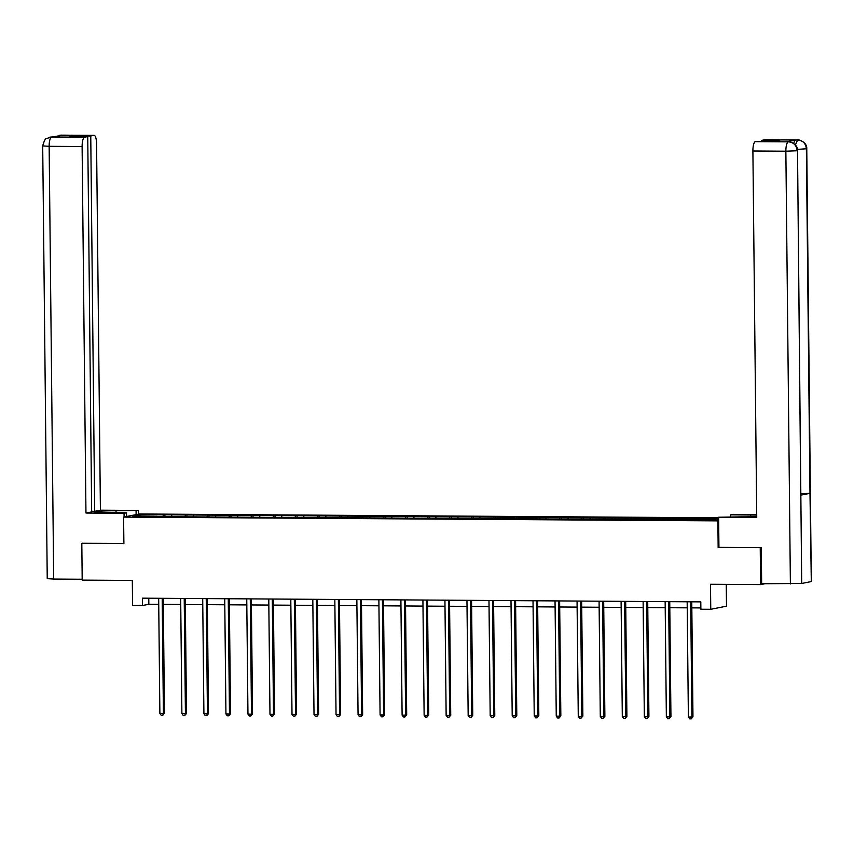 <?xml version="1.0" encoding="UTF-8"?>
<svg xmlns="http://www.w3.org/2000/svg" width="854" height="854" viewBox="0 0 854 854"><rect width="100%" height="100%" fill="white"/><g stroke="black" fill="none" stroke-linecap="round" stroke-linejoin="round"><path stroke-width="1.28" d="M718.63 517.812L139.341 513.98L123.606 517.108L718.662 520.876M726.263 584.382L726.498 606.169L710.763 609.297L700.878 609.233L700.803 601.867L142.383 598.174L142.458 605.539L148.831 604.269L158.727 604.333M82.454 543.187L81.813 543.315L82.197 580.112L132.317 580.442L132.573 605.465L142.458 605.539M764.842 583.762L760.615 584.606L710.496 584.275L710.763 609.297M718.94 547.371L760.861 547.681M760.231 547.809L760.615 584.606M156.997 516.691L718.652 519.926M156.89 516.371L132.893 516.211L139.362 514.93L164.907 514.781L164.929 516.521M718.641 518.762L164.907 514.781M171.825 515.143L171.483 516.467M185.382 515.24L184.944 516.873M193.847 515.293L193.506 516.617M207.405 515.378L206.967 517.022M215.87 515.442L215.518 516.766M229.416 515.528L228.989 517.172M237.892 515.581L237.54 516.905M251.439 515.677L251.012 517.31M259.915 515.731L259.563 517.054M273.461 515.816L273.034 517.46M281.927 515.88L281.585 517.193M295.484 515.965L295.046 517.609M303.949 516.019L303.608 517.343M317.507 516.115L317.069 517.748M325.972 516.168L325.63 517.492M339.529 516.254L339.091 517.898M347.994 516.318L347.642 517.631M361.541 516.403L361.114 518.047M370.017 516.457L369.665 517.78M383.563 516.553L383.136 518.186M392.039 516.606L391.687 517.93M405.586 516.691L405.159 518.335M414.051 516.745L413.71 518.068M427.608 516.841L427.171 518.485M436.074 516.894L435.732 518.218M449.631 516.98L449.193 518.624M458.096 517.044L457.755 518.367M471.654 517.129L471.216 518.773M480.119 517.182L479.767 518.506M493.665 517.278L493.238 518.912M502.141 517.332L501.789 518.656M515.688 517.417L515.261 519.061M524.164 517.481L523.812 518.805M537.71 517.567L537.283 519.211M546.186 517.62L545.834 518.944M559.733 517.716L559.295 519.349M568.198 517.77L567.857 519.093M581.755 517.855L581.318 519.499M590.221 517.919L589.879 519.243M603.778 518.004L603.34 519.648M612.243 518.058L611.891 519.381M625.79 518.154L625.363 519.787M634.266 518.207L633.914 519.531M647.812 518.293L647.385 519.937M656.288 518.357L655.936 519.67M669.835 518.442L669.408 520.086M678.311 518.495L677.959 519.819M691.857 518.591L691.42 520.225M700.323 518.645L699.981 519.969M718.161 547.531L717.883 521.036M81.813 543.315L123.883 543.592L123.606 517.108M163.327 604.365L180.749 604.483M185.35 604.515L202.772 604.621M207.362 604.653L224.794 604.771M229.384 604.803L246.817 604.92M251.407 604.952L268.839 605.059M273.429 605.091L290.851 605.208M295.452 605.24L312.874 605.358M317.474 605.39L334.896 605.497M339.486 605.529L356.919 605.646M361.509 605.678L378.941 605.796M383.531 605.817L400.964 605.934M405.554 605.966L422.976 606.084M427.576 606.116L444.998 606.233M449.599 606.255L467.021 606.372M471.611 606.404L489.043 606.521M493.633 606.553L511.066 606.66M515.656 606.692L533.088 606.81M537.678 606.842L555.1 606.959M559.701 606.991L577.123 607.098M581.723 607.13L599.145 607.247M603.746 607.279L621.168 607.397M625.758 607.429L643.19 607.536M647.78 607.568L665.213 607.685M669.803 607.717L687.224 607.834M691.825 607.867L700.867 607.92M139.362 514.93L140.216 516.264M163.36 515.09L162.922 516.734M148.767 598.216L148.831 604.269M693.405 518.282L693.427 520.011M671.393 518.132L671.404 519.862M649.371 517.983L649.382 519.723M627.348 517.844L627.37 519.574M605.326 517.695L605.347 519.424M583.303 517.556L583.325 519.285M561.281 517.407L561.302 519.136M539.258 517.257L539.28 518.997M517.246 517.118L517.257 518.848M495.224 516.969L495.245 518.698M473.201 516.819L473.223 518.559M451.179 516.681L451.2 518.41M429.156 516.531L429.178 518.261M407.134 516.382L407.155 518.122M385.122 516.243L385.133 517.972M363.099 516.094L363.121 517.823M341.077 515.944L341.098 517.684M319.054 515.805L319.076 517.535M297.032 515.656L297.053 517.385M275.009 515.506L275.031 517.246M252.997 515.368L253.008 517.097M230.975 515.218L230.996 516.948M208.952 515.079L208.974 516.809M186.93 514.93L186.951 516.659M690.705 601.803A1.473 1.409 -101.2 0 0 690.694 601.931L691.9 717.04L688.377 717.018L687.171 601.91A1.473 1.409 -101.2 0 0 687.16 601.782M691.761 601.814L692.968 716.826L691.9 717.04L691.185 718.876L689.776 718.876L688.377 717.018M692.968 716.826L691.185 718.876M788.786 141.86L788.573 141.828C787.345 140.761 798.191 143.376 797.519 150.592L801.692 583.474L761.661 583.741L761.288 547.681L718.94 547.403L718.62 517.225L741.112 516.873A16.589 0.939 -0.6 0 0 756.729 516.531M756.708 515.101A16.589 0.939 -0.6 0 0 750.677 514.983L730.64 514.845L733.084 514.364L756.708 514.514M718.62 517.225L756.74 517.481L752.897 150.987A8.85 2.551 -89.6 0 1 755.352 141.647L779.755 140.536L761.544 140.419L764.714 139.789A8.85 2.551 -89.6 0 1 764.864 139.778A8.85 2.551 -89.6 0 1 765.013 139.789M730.661 516.809L730.64 514.845M798.042 140.024A8.85 2.551 90.4 0 0 797.828 139.992C796.59 138.935 807.436 141.529 806.763 148.756L811.3 581.489L809.987 493.334L801.116 493.783M801.692 583.474L810.916 581.638M797.519 150.592L800.764 495.16L809.987 493.334L806.379 148.906C805.845 143.547 802.984 140.579 797.817 140.024L764.714 139.789M793.761 143.451A8.85 2.551 -89.6 0 1 795.661 140.013L786.523 141.828A8.85 2.551 -89.6 0 1 786.673 141.817A8.85 2.551 -89.6 0 1 786.822 141.828M761.544 140.419L761.554 141.038M790.388 583.933L785.861 151.201L797.156 150.742C796.601 145.372 793.74 142.415 788.584 141.86L788.423 141.839M116.048 512.742L116.027 510.777A16.589 0.939 -0.6 0 0 94.666 511.898A16.589 0.939 -0.6 0 0 106.462 512.678L126.509 512.806L124.065 513.297L85.955 513.04L82.112 146.546L49.148 146.322L53.685 579.065L82.197 579.247M116.027 510.777L138.519 510.425L100.409 510.18L94.687 511.311L90.759 135.978L93.929 135.348L60.719 135.145M91.666 511.29L94.687 511.311M72.558 136.48L72.547 135.861L69.526 136.459L87.738 136.576L91.666 511.909L85.955 513.04M126.552 516.521L126.509 512.806M124.097 517.001L124.065 513.297M138.561 514.14L138.519 510.425M136.117 514.62L136.074 510.916M100.409 510.18L96.566 143.675A8.85 2.551 90.4 0 0 94.079 135.338A8.85 2.551 90.4 0 0 93.929 135.348M53.685 579.065L47.237 578.638L42.7 145.906L49.148 146.322A8.85 2.551 -89.6 0 1 51.614 136.992L84.567 137.206A8.85 2.551 90.4 0 0 82.112 146.546M87.738 136.576L84.567 137.206M72.547 135.861L90.759 135.978M52.019 136.971L60.111 135.69M82.037 543.272L123.883 543.464M56.076 136.491L60.858 135.156M42.7 145.906C44.162 140.739 45.433 138.284 46.511 138.54L51.614 136.992M668.682 601.654A1.473 1.409 -101.2 0 0 668.671 601.792L669.878 716.89L666.355 716.869L665.149 601.771A1.473 1.409 -101.2 0 0 665.138 601.632M669.739 601.664L670.945 716.677L669.878 716.89L669.162 718.737L667.753 718.726L666.355 716.869M670.945 716.677L669.162 718.737M646.659 601.515A1.473 1.409 -101.2 0 0 646.659 601.643L647.855 716.741L644.332 716.719L643.126 601.622A1.473 1.409 -101.2 0 0 643.115 601.483M647.716 601.515L648.923 716.538L647.855 716.741L647.14 718.588L645.731 718.577L644.332 716.719M648.923 716.538L647.14 718.588M624.637 601.365A1.473 1.409 -101.2 0 0 624.637 601.504L625.843 716.602L622.31 716.581L621.104 601.472A1.473 1.409 -101.2 0 0 621.093 601.344M625.694 601.376L626.9 716.389L625.843 716.602L625.117 718.438L623.708 718.438L622.31 716.581M626.9 716.389L625.117 718.438M602.614 601.216A1.473 1.409 -101.2 0 0 602.614 601.355L603.821 716.453L600.287 716.431L599.081 601.333A1.473 1.409 -101.2 0 0 599.081 601.195M603.682 601.227L604.878 716.239L603.821 716.453L603.095 718.299L601.686 718.289L600.287 716.431M604.878 716.239L603.095 718.299M580.592 601.077A1.473 1.409 -101.2 0 0 580.592 601.205L581.798 716.314L578.265 716.282L577.058 601.184A1.473 1.409 -101.2 0 0 577.058 601.056M581.659 601.077L582.866 716.1L581.798 716.314L581.083 718.15L579.663 718.139L578.265 716.282M582.866 716.1L581.083 718.15M558.58 600.928A1.473 1.409 -101.2 0 0 558.569 601.067L559.776 716.164L556.253 716.143L555.047 601.035A1.473 1.409 -101.2 0 0 555.036 600.906M559.637 600.938L560.843 715.951L559.776 716.164L559.06 718.011L557.641 718L556.253 716.143M560.843 715.951L559.06 718.011M536.558 600.778A1.473 1.409 -101.2 0 0 536.547 600.917L537.753 716.015L534.23 715.994L533.024 600.896A1.473 1.409 -101.2 0 0 533.013 600.757M537.614 600.789L538.821 715.801L537.753 716.015L537.038 717.862L535.629 717.851L534.23 715.994M538.821 715.801L537.038 717.862M514.535 600.64A1.473 1.409 -101.2 0 0 514.535 600.768L515.731 715.876L512.208 715.844L511.002 600.746A1.473 1.409 -101.2 0 0 510.991 600.618M515.592 600.64L516.798 715.663L515.731 715.876L515.015 717.712L513.606 717.702L512.208 715.844M516.798 715.663L515.015 717.712M492.512 600.49A1.473 1.409 -101.2 0 0 492.512 600.629L493.719 715.727L490.185 715.705L488.979 600.597A1.473 1.409 -101.2 0 0 488.968 600.469M493.569 600.501L494.776 715.513L493.719 715.727L492.993 717.573L491.584 717.563L490.185 715.705M494.776 715.513L492.993 717.573M470.49 600.341A1.473 1.409 -101.2 0 0 470.49 600.479L471.696 715.577L468.163 715.556L466.957 600.458A1.473 1.409 -101.2 0 0 466.957 600.319M471.557 600.351L472.753 715.374L471.696 715.577L470.97 717.424L469.561 717.413L468.163 715.556M472.753 715.374L470.97 717.424M448.467 600.202A1.473 1.409 -101.2 0 0 448.467 600.33L449.674 715.438L446.14 715.406L444.934 600.309A1.473 1.409 -101.2 0 0 444.934 600.181M449.535 600.202L450.741 715.225L449.674 715.438L448.958 717.275L447.539 717.264L446.14 715.406M450.741 715.225L448.958 717.275M426.456 600.052A1.473 1.409 -101.2 0 0 426.445 600.191L427.651 715.289L424.128 715.268L422.922 600.159A1.473 1.409 -101.2 0 0 422.911 600.031M427.512 600.063L428.719 715.076L427.651 715.289L426.936 717.136L425.516 717.125L424.128 715.268M428.719 715.076L426.936 717.136M404.433 599.914A1.473 1.409 -101.2 0 0 404.422 600.042L405.629 715.14L402.106 715.118L400.9 600.02A1.473 1.409 -101.2 0 0 400.889 599.882M405.49 599.914L406.696 714.937L405.629 715.14L404.913 716.986L403.504 716.976L402.106 715.118M406.696 714.937L404.913 716.986M382.411 599.764A1.473 1.409 -101.2 0 0 382.411 599.892L383.606 715.001L380.083 714.969L378.877 599.871A1.473 1.409 -101.2 0 0 378.866 599.743M383.467 599.775L384.674 714.787L383.606 715.001L382.891 716.837L381.482 716.826L380.083 714.969M384.674 714.787L382.891 716.837M360.388 599.615A1.473 1.409 -101.2 0 0 360.388 599.754L361.594 714.851L358.061 714.83L356.855 599.732A1.473 1.409 -101.2 0 0 356.844 599.593M361.445 599.625L362.651 714.638L361.594 714.851L360.868 716.698L359.459 716.687L358.061 714.83M362.651 714.638L360.868 716.698M338.365 599.476A1.473 1.409 -101.2 0 0 338.365 599.604L339.572 714.702L336.038 714.681L334.832 599.583A1.473 1.409 -101.2 0 0 334.832 599.444M339.433 599.476L340.629 714.499L339.572 714.702L338.846 716.549L337.437 716.538L336.038 714.681M340.629 714.499L338.846 716.549M316.343 599.327A1.473 1.409 -101.2 0 0 316.343 599.455L317.549 714.563L314.016 714.542L312.81 599.433A1.473 1.409 -101.2 0 0 312.81 599.305M317.41 599.337L318.617 714.35L317.549 714.563L316.834 716.399L315.414 716.399L314.016 714.542M318.617 714.35L316.834 716.399M294.331 599.177A1.473 1.409 -101.2 0 0 294.32 599.316L295.527 714.414L292.004 714.392L290.798 599.294A1.473 1.409 -101.2 0 0 290.787 599.156M295.388 599.188L296.594 714.2L295.527 714.414L294.811 716.26L293.392 716.25L292.004 714.392M296.594 714.2L294.811 716.26M272.309 599.038A1.473 1.409 -101.2 0 0 272.298 599.166L273.504 714.264L269.981 714.243L268.775 599.145A1.473 1.409 -101.2 0 0 268.764 599.006M273.365 599.038L274.572 714.061L273.504 714.264L272.789 716.111L271.38 716.1L269.981 714.243M274.572 714.061L272.789 716.111M250.286 598.889A1.473 1.409 -101.2 0 0 250.286 599.017L251.482 714.125L247.959 714.104L246.753 598.996A1.473 1.409 -101.2 0 0 246.742 598.867M251.343 598.9L252.549 713.912L251.482 714.125L250.766 715.962L249.357 715.962L247.959 714.104M252.549 713.912L250.766 715.962M228.264 598.739A1.473 1.409 -101.2 0 0 228.264 598.878L229.47 713.976L225.936 713.955L224.73 598.857A1.473 1.409 -101.2 0 0 224.719 598.718M229.32 598.75L230.527 713.763L229.47 713.976L228.744 715.823L227.335 715.812L225.936 713.955M230.527 713.763L228.744 715.823M206.241 598.601A1.473 1.409 -101.2 0 0 206.241 598.729L207.447 713.827L203.914 713.805L202.708 598.707A1.473 1.409 -101.2 0 0 202.708 598.579M207.308 598.601L208.504 713.624L207.447 713.827L206.721 715.673L205.312 715.663L203.914 713.805M208.504 713.624L206.721 715.673M184.218 598.451A1.473 1.409 -101.2 0 0 184.218 598.59L185.425 713.688L181.891 713.666L180.685 598.558A1.473 1.409 -101.2 0 0 180.685 598.43M185.286 598.462L186.492 713.474L185.425 713.688L184.71 715.535L183.29 715.524L181.891 713.666M186.492 713.474L184.71 715.535M162.207 598.302A1.473 1.409 -101.2 0 0 162.196 598.44L163.402 713.538L159.879 713.517L158.673 598.419A1.473 1.409 -101.2 0 0 158.663 598.28M163.263 598.312L164.47 713.325L163.402 713.538L162.687 715.385L161.267 715.374L159.879 713.517M164.47 713.325L162.687 715.385M690.694 601.931L691.345 601.803M795.661 140.013L797.807 140.024M755.352 141.647L788.562 141.86M788.317 141.86A8.85 2.551 -89.6 0 0 785.861 151.201L752.897 150.987M750.698 516.777L750.677 514.983M806.763 148.756L797.422 149.365M764.864 139.778L797.828 139.992A8.85 2.551 90.4 0 0 797.668 140.013M795.394 144.934L797.572 140.035M668.671 601.792L669.322 601.664M646.659 601.643L647.311 601.515M624.637 601.504L625.288 601.365M602.614 601.355L603.266 601.227M580.592 601.205L581.243 601.077M558.569 601.067L559.221 600.928M536.547 600.917L537.198 600.789M514.535 600.768L515.175 600.64M492.512 600.629L493.164 600.501M470.49 600.479L471.141 600.351M448.467 600.33L449.119 600.202M426.445 600.191L427.096 600.063M404.422 600.042L405.074 599.914M382.411 599.892L383.051 599.764M360.388 599.754L361.039 599.625M338.365 599.604L339.017 599.476M316.343 599.455L316.994 599.327M294.32 599.316L294.972 599.188M272.298 599.166L272.949 599.038M250.286 599.017L250.927 598.889M228.264 598.878L228.915 598.75M206.241 598.729L206.892 598.601M184.218 598.59L184.87 598.451M162.196 598.44L162.847 598.312M59.097 135.295L94.079 135.338M49.895 137.12L53.695 136.971"/></g></svg>
